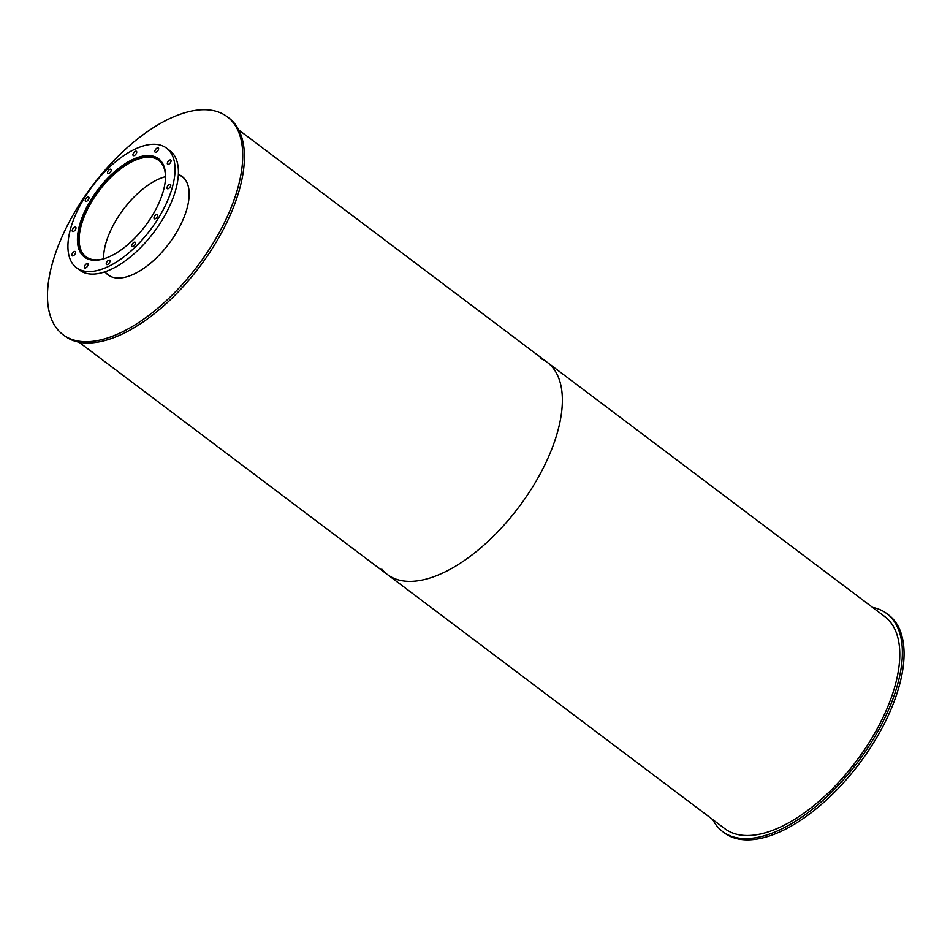 <?xml version="1.0" encoding="UTF-8"?>
<svg xmlns="http://www.w3.org/2000/svg" width="950" height="950" viewBox="0 0 950 950"><rect width="100%" height="100%" fill="white"/><g stroke="black" fill="none" stroke-linecap="round" stroke-linejoin="round"><path stroke-width="1.43" d="M104.476 258.626A60.373 29.272 127 0 1 86.011 256.785A60.373 29.272 127 0 1 85.203 214.32A60.373 29.272 127 0 1 158.662 160.336A60.373 29.272 127 0 1 165.526 177.567M165.526 176.676A60.373 29.272 -53 0 0 109.666 232.738A60.373 29.272 -53 0 0 103.609 258.863M87.804 259.006A61.334 29.735 127 0 1 85.429 257.557A61.334 29.735 127 0 1 84.609 214.403A61.334 29.735 127 0 1 159.244 159.564A61.334 29.735 127 0 1 161.298 161.453M178.386 173.993L183.706 177.994A61.334 29.735 127 0 1 184.169 178.362M110.378 276.331A61.334 29.735 127 0 1 109.891 275.975L104.583 271.973M83.624 213.797A61.584 29.854 127 0 1 158.543 158.733A61.584 29.854 127 0 1 145.338 225.886A61.584 29.854 127 0 1 84.443 257.106A61.584 29.854 127 0 1 83.624 213.797M106.507 262.651A2.66 1.283 127 0 1 109.737 260.276A2.66 1.283 127 0 1 109.167 263.174A2.66 1.283 127 0 1 106.543 264.516A2.66 1.283 127 0 1 106.507 262.651M131.991 244.661A2.66 1.283 127 0 1 135.221 242.286A2.66 1.283 127 0 1 134.651 245.183A2.66 1.283 127 0 1 132.026 246.525A2.66 1.283 127 0 1 131.991 244.661M154.232 216.885A2.66 1.283 127 0 1 157.463 214.51A2.66 1.283 127 0 1 156.893 217.408A2.66 1.283 127 0 1 154.268 218.761A2.66 1.283 127 0 1 154.232 216.885M167.259 186.782A2.66 1.283 127 0 1 170.489 184.407A2.66 1.283 127 0 1 169.919 187.304A2.66 1.283 127 0 1 167.295 188.658A2.66 1.283 127 0 1 167.259 186.782M167.58 162.414A2.66 1.283 127 0 1 170.81 160.039A2.66 1.283 127 0 1 170.24 162.937A2.66 1.283 127 0 1 167.616 164.279A2.66 1.283 127 0 1 167.58 162.414M155.123 150.302A2.66 1.283 127 0 1 158.353 147.927A2.66 1.283 127 0 1 157.783 150.824A2.66 1.283 127 0 1 155.159 152.178A2.66 1.283 127 0 1 155.123 150.302M133.214 153.698A2.66 1.283 127 0 1 136.444 151.323A2.66 1.283 127 0 1 135.874 154.221A2.66 1.283 127 0 1 133.249 155.574A2.66 1.283 127 0 1 133.214 153.698M107.718 171.701A2.66 1.283 127 0 1 110.948 169.326A2.66 1.283 127 0 1 110.378 172.211A2.66 1.283 127 0 1 107.754 173.565A2.66 1.283 127 0 1 107.718 171.701M85.488 199.464A2.66 1.283 127 0 1 88.718 197.089A2.66 1.283 127 0 1 88.148 199.987A2.66 1.283 127 0 1 85.524 201.329A2.66 1.283 127 0 1 85.488 199.464M72.461 229.567A2.66 1.283 127 0 1 75.691 227.192A2.66 1.283 127 0 1 75.121 230.09A2.66 1.283 127 0 1 72.497 231.432A2.66 1.283 127 0 1 72.461 229.567M72.129 253.935A2.66 1.283 127 0 1 75.359 251.56A2.66 1.283 127 0 1 74.789 254.458A2.66 1.283 127 0 1 72.164 255.811A2.66 1.283 127 0 1 72.129 253.935M84.597 266.048A2.66 1.283 127 0 1 87.827 263.673A2.66 1.283 127 0 1 87.258 266.57A2.66 1.283 127 0 1 84.633 267.924A2.66 1.283 127 0 1 84.597 266.048M75.454 215.068A74.86 36.29 127 0 1 166.535 148.129A74.86 36.29 127 0 1 150.48 229.757A74.86 36.29 127 0 1 76.451 267.722A74.86 36.29 127 0 1 75.454 215.068M166.535 148.129L169.908 150.67A74.86 36.29 127 0 1 153.852 232.299A74.86 36.29 127 0 1 79.824 270.263L76.451 267.722M872.563 607.383A136.444 66.144 127 0 1 886.837 613.605A136.444 66.144 127 0 1 857.589 762.387A136.444 66.144 127 0 1 722.665 831.571A136.444 66.144 127 0 1 712.749 819.565M886.837 613.605L888.535 614.876A136.444 66.144 127 0 1 859.275 763.658A136.444 66.144 127 0 1 724.351 832.841L722.665 831.571M179.906 175.132A61.584 29.854 127 0 1 182.162 176.522A61.584 29.854 127 0 1 168.958 243.675A61.584 29.854 127 0 1 108.062 274.906A61.584 29.854 127 0 1 106.091 273.125M107.778 274.396A61.584 29.854 -53 0 0 108.929 275.512M182.982 177.199A61.584 29.854 -53 0 0 181.592 176.403M61.192 238.723A136.444 66.144 127 0 1 227.204 116.731A136.444 66.144 127 0 1 197.944 265.513A136.444 66.144 127 0 1 63.021 334.697A136.444 66.144 127 0 1 61.192 238.723M227.204 116.731L228.891 118.002A136.444 66.144 127 0 1 199.631 266.784A136.444 66.144 127 0 1 64.707 335.968L63.021 334.697M540.479 358.447A132.822 64.386 127 0 1 547.247 362.342A132.822 64.386 127 0 1 518.771 507.169A132.822 64.386 127 0 1 387.422 574.524A132.822 64.386 127 0 1 381.817 569.086M387.422 574.524A132.822 64.386 127 0 0 518.771 507.169A132.822 64.386 127 0 0 547.247 362.342L884.664 616.491A132.822 64.386 127 0 1 856.188 761.33A132.822 64.386 127 0 1 724.838 828.673L78.981 342.19M160.502 160.514L159.244 159.564M86.699 258.507L85.429 257.557M547.247 362.342L238.806 130.007"/></g></svg>
